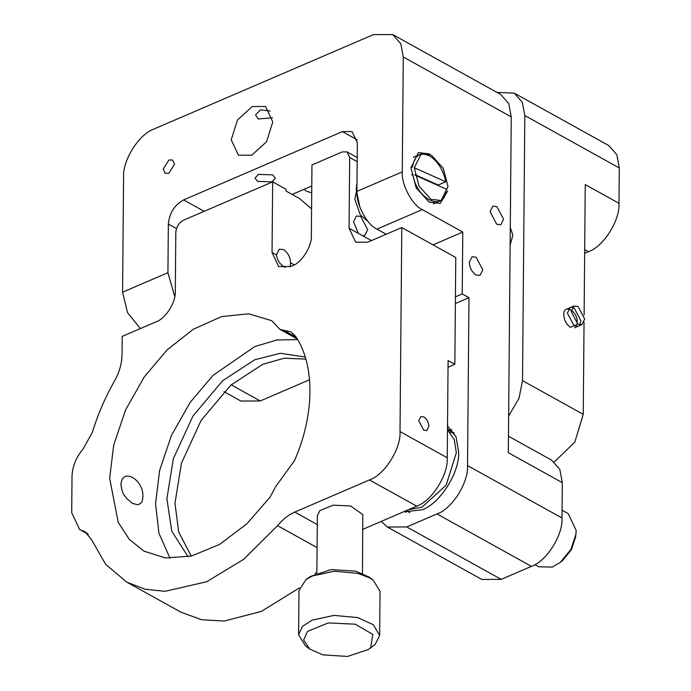 <?xml version="1.0" encoding="UTF-8"?>
<svg xmlns="http://www.w3.org/2000/svg" width="691" height="691" viewBox="0 0 691 691"><rect width="100%" height="100%" fill="white"/><g stroke="black" fill="none" stroke-linecap="round" stroke-linejoin="round"><path stroke-width="1.04" d="M584.646 253.303L588.447 251.671C603.39 246.817 620.19 220.222 618.989 203.318L585.251 184.592L584.111 315.044M584.05 322.377L583.247 414.35L574.826 442.093L554.303 461.968M510.131 244.96L512.86 235.139L510.286 227.607M508.636 416.034L519.01 398.284L522.508 380.655L524.823 115.544L522.336 102.285L514.251 93.112L608.728 145.533L616.804 154.706L619.3 167.965L618.989 203.318M514.251 93.112L496.967 92.404M576.985 324.52L570.446 327.335C566.378 324.511 564.15 320.322 563.77 314.75C563.502 303.15 577.736 311.054 577.27 322.239L577.158 323.699M304.057 189.308L306.709 191.355L311.719 192.772M579.801 324.839L580.898 320.676L574.221 308.1L572.286 307.391M573.936 305.992L566.516 309.188L570.144 307.625L567.397 313.187L574.074 325.772L578.151 326.238L574.523 327.802L581.943 324.615L584.69 319.043L578.013 306.467L573.936 305.992L571.189 311.555L577.866 324.139L581.943 324.615M430.968 199.319L441.169 200.494L448.027 186.587L443.225 168.224L431.348 155.13L421.147 153.955L413.382 157.289L421.147 153.955L414.289 167.861L419.091 186.225L430.968 199.319M411.577 174.806L412.924 174.227C416.181 199.958 445.479 213.053 446.144 189.075L415.058 175.186M414.954 174.642L438.206 185.033L445.764 181.785L414.289 167.714M445.764 181.785C443.294 169.917 437.887 161.297 429.534 155.916C420.016 151.7 414.35 155.38 412.544 166.937L410.929 167.628M438.293 185.559L438.206 185.033M423.868 416.932L420.81 416.587L418.746 420.759L423.756 430.191L426.813 430.545L428.869 426.373C428.584 422.192 426.917 419.048 423.868 416.932M297.622 339.609L276.961 339.963L254.893 346.511L213.061 375.308L190.12 402.43L171.437 435.451L159.578 470.623L155.544 503.704L158.956 533.262L170.046 558.302M188.151 556.799L171.791 531.241L166.885 498.824L173.311 458.789L192.97 416.008L222.64 380.698L254.703 359.795L280.296 353.282L305.223 357.048M448.036 367.267L454.842 364.33L448.096 360.59L447.25 457.796C448.442 474.7 431.642 501.295 416.699 506.149L362.844 529.323M87.437 533.443L79.629 529.496L71.7 512.67L72.019 476.341C72.382 466.503 76.062 457.407 83.05 449.064L92.413 432.229C97.759 414.626 105.11 397.593 114.456 381.112C119.336 372.354 121.866 363.587 122.031 354.803L122.195 336.387L156.209 321.756C165.546 318.715 176.05 302.097 175.298 291.533L175.816 232.323C176.343 226.786 178.891 222.761 183.452 220.23L272.651 181.854L286.152 189.343L286.134 191.113L299.635 198.602L311.581 208.915M121.02 485.79L120.985 484.529C122.696 496.613 124.907 494.842 126.773 498.608L132.447 503.402L137.829 504.75L140.411 503.601C141.223 501.891 142.156 503.894 142.864 496.665L142.787 498.202M142.864 496.665C143.702 479.252 121.858 467.125 120.985 484.529M82.341 530.61L85.019 531.725L91.471 539.49L105.628 564.297L126.799 582.159L144.963 589.19L164.994 591.315L206.652 581.762L243.724 559.278L277.566 525.678C282.774 519.364 288.501 514.83 294.755 512.083L369.46 479.943C384.412 475.088 401.203 448.494 400.011 431.581L401.791 227.538L367.767 242.17L355.675 242.23L349.067 228.211L349.681 157.513L347.037 151.908L342.2 151.934L311.961 164.942L311.347 235.64C312.099 246.203 301.596 262.822 292.258 265.862L290.738 266.51L278.646 266.571L272.038 252.552L272.651 181.854M271.736 320.702L279.976 329.382L290.911 331.913L295.575 336.327C315.105 364.917 314.673 414.954 294.496 460.629L275.83 486.395L270.095 497.105L246.877 523.813L219.539 544.465L191.243 556.117L165.356 557.931L144.004 551.15L129.234 539.308L118.187 522.284L109.653 478.241L113.687 445.159L125.546 409.988L144.238 376.966L167.17 349.845L193.221 329.305L221.526 316.608L248.708 313.8L271.684 320.676M191.243 556.117L178.693 532.001L174.978 503.316L181.413 463.281L201.072 420.499L230.742 385.189L262.805 364.287L284.329 358.188L305.837 359.13M349.067 228.211L358.379 233.377L353.533 221.811L356.409 215.963L360.693 216.464L367.698 229.671L364.744 235.545L362.697 235.778L371.404 240.606M359.976 207.412L356.185 189.541L356.997 182.821M358.379 233.377L362.697 235.778M290.021 266.804L290.591 262.848C290.194 257 287.862 252.595 283.586 249.632L279.302 249.14L276.426 254.979C277.341 260.611 280.261 264.765 285.176 267.443M401.791 227.538L455.775 257.493L454.842 364.33M316.875 572.01L315.122 573.763M299.367 587.903L261.423 611.38L224.333 621.036L201.617 619.732L180.792 612.122L126.799 582.159M174.529 164.208L172.543 160.001L168.915 160.018L163.188 169.088L165.175 173.294L168.803 173.277L174.529 164.208M455.369 303.53L468.99 297.674L462.236 293.934L455.429 296.862M462.236 293.934L462.78 232.072L433.032 244.873M381.268 521.403L387.383 527.043L406.74 526.948L436.971 513.931C451.923 509.077 468.723 482.482 467.522 465.579L468.99 297.674M447.526 425.872L456.017 436.842L458.608 451.81C460.042 472.091 439.882 504.007 421.951 509.837L403.449 511.85M462.78 232.072L422.287 209.606L376.932 229.118L386.174 234.249M272.72 174.875L258.417 174.382L255.031 178.036L257.605 181.379L271.909 181.871L275.294 178.218L272.72 174.875M270.172 111.052L260.455 109.843L255.575 114.887L258.149 118.973L272.513 117.781M496.751 224.281L500.837 224.756L503.575 219.194L496.907 206.609L492.821 206.143L490.083 211.705L496.751 224.281M475.969 274.906L480.046 275.381L482.793 269.818L476.116 257.233L472.039 256.767L469.293 262.33C469.681 267.892 471.901 272.09 475.969 274.906M467.522 465.579L561.999 518L562.31 482.655L508.317 452.7L511.254 116.891L403.276 56.982L402.274 171.86C401.255 184.48 412.259 205.236 422.287 209.606M447.604 191.061L440.279 203.413L429.137 202.126L416.172 187.831L410.929 167.783L418.409 152.599L429.552 153.886M272.798 121.927L265.534 106.5L252.224 106.569L237.462 120.009L231.226 139.815L238.49 155.242L251.8 155.173L266.562 141.733L272.798 121.927M311.779 185.991L292.138 194.439M376.932 229.118C366.904 224.748 355.9 203.992 356.919 191.381L357.342 142.778L352.056 131.558L342.382 131.61L183.633 199.906C174.503 204.959 169.416 213.018 168.354 224.091L167.93 272.695L174.78 296.664M167.93 272.695L122.575 292.207L123.577 177.328C122.376 160.416 139.176 133.829 154.128 128.967L373.347 34.645L392.704 34.55L400.789 43.723L403.276 56.982M392.704 34.55L500.681 94.46L508.757 103.633L511.254 116.891M309.525 379.765L260.248 400.961L240.891 401.065L223.927 391.65M508.464 436.211L551.738 460.215L559.814 469.396L562.31 482.655M561.999 518C563.2 534.903 546.4 561.498 531.448 566.352L501.217 579.369L481.852 579.464L387.383 527.043M451.949 429.923L448.347 429.707M405.185 511.107L406.187 512.402M122.575 292.207L127.481 312.548L140.377 328.562M368.355 649.523L375.178 644.418L379.653 635.47L373.356 624.724L357.636 617.59L333.986 615.405L312.133 620.138L302.451 626.417L298.59 634.761L305.482 645.955L309.646 649.013L303.643 639.987L307.538 631.393L328.234 622.937L355.286 624.198L372.846 634.442L370.635 647.666L368.355 649.523L347.487 656.45L322.878 654.861L309.646 649.013M379.653 635.47L380.041 591.28L373.157 580.086L369.745 577.918L358.024 573.4L334.366 571.215L312.513 575.948L306.061 579.499L298.978 590.572L298.59 634.761M373.157 580.086L368.985 577.028L355.753 571.172L331.144 569.591L310.276 576.51L306.061 579.507M362.464 573.418L362.784 514.553L350.579 505.959L333.192 505.147L319.881 510.58L317.368 515.616L316.867 573.012M408.407 509.716L421.968 507.185L446.127 485.186L456.336 452.778L454.289 439.744L447.492 429.638M449.901 432.03L454.22 433.171M534.894 564.651L538.738 566.784L552.239 567.121L560.401 562.293L570.87 549.475L575.897 534.368L576.164 530.438L568.235 513.62L562.068 510.191M560.401 562.293L562.621 560.487L571.345 549.803L575.534 537.218L575.897 534.368M588.447 251.671L584.681 249.589M583.247 414.35L522.508 380.655M619.3 167.965L524.823 115.544M296.128 337.173L283.612 330.229M349.681 157.513L357.178 161.677M276.426 254.979L272.038 252.552M294.254 264.878L290.591 262.848M400.011 431.581L447.25 457.796M369.46 479.943L416.699 506.149M294.755 512.083L317.29 524.59M277.566 525.678L317.083 547.609M204.182 211.316L183.633 199.906M168.354 224.091L176.455 228.583M357.135 139.798L342.382 131.61M402.274 171.86L356.919 191.381M501.217 579.369L406.74 526.948M531.448 566.352L436.971 513.931M231.157 384.827L260.248 400.961M441.169 200.494L433.404 203.836L441.169 200.494M79.629 529.496L88.318 534.316M297.242 338.97L279.993 329.4M357.212 157.548L347.037 151.908M367.854 221.327L360.296 214.918L354.811 199.138L356.936 189.006M447.492 429.241L454.039 432.868M409.789 512.618L406.248 510.649"/></g></svg>

